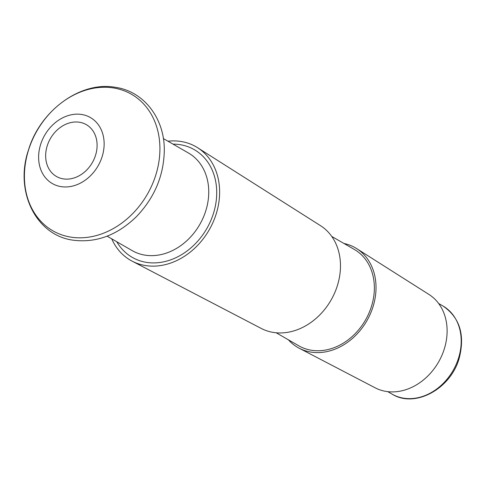 <?xml version="1.0" encoding="UTF-8"?>
<svg xmlns="http://www.w3.org/2000/svg" width="486" height="486" viewBox="0 0 486 486"><rect width="100%" height="100%" fill="white"/><g stroke="black" fill="none" stroke-linecap="round" stroke-linejoin="round"><path stroke-width="0.73" d="M343.954 243.474A57.542 46.492 120 0 1 356.639 248.589L428.95 294.455A53.91 43.558 120 0 1 447.114 330.972A53.91 43.558 120 0 1 422.686 380.562A53.91 43.558 120 0 1 375.143 387.81L299.212 348.237A57.542 46.492 120 0 1 288.423 339.829M356.639 248.589A57.542 46.492 120 0 1 376.024 287.566A57.542 46.492 120 0 1 349.95 340.498A57.542 46.492 120 0 1 299.212 348.237M331.738 236.433L354.312 249.44A55.604 44.931 120 0 1 374.36 287.906A55.604 44.931 120 0 1 348.438 339.623A55.604 44.931 120 0 1 298.781 345.795L276.206 332.782M167.974 141.207A65.525 52.944 120 0 1 197.553 147.689L320.481 225.656A59.353 47.956 120 0 1 340.479 265.866A59.353 47.956 120 0 1 313.579 320.468A59.353 47.956 120 0 1 261.243 328.445L132.149 261.164A65.525 52.944 120 0 1 111.719 238.826M197.553 147.689A65.525 52.944 120 0 1 219.623 192.079A65.525 52.944 120 0 1 189.935 252.356A65.525 52.944 120 0 1 132.149 261.164M97.103 145.338A29.907 24.166 -60 0 0 58.527 128.833A29.907 24.166 -60 0 0 58.527 177.512A29.907 24.166 -60 0 0 97.103 145.338M104.144 143.905A38.102 30.782 -60 0 0 55.003 122.885A38.102 30.782 -60 0 0 55.003 184.893A38.102 30.782 -60 0 0 104.144 143.905M159.918 148.783A78.775 63.648 120 0 1 58.308 233.529A78.775 63.648 120 0 1 58.308 105.316A78.775 63.648 120 0 1 159.918 148.783M387.816 391.661L392.044 394.097A50.884 41.11 -60 0 0 437.485 388.448A50.884 41.11 -60 0 0 461.208 341.123A50.884 41.11 -60 0 0 442.861 305.925L438.633 303.489M173.034 144.123A62.147 50.216 120 0 1 216.72 192.669A62.147 50.216 120 0 1 176.892 257.228A62.147 50.216 120 0 1 116.774 241.736M107.102 236.166L132.18 250.618A56.333 45.514 -60 0 0 182.487 244.367A56.333 45.514 -60 0 0 208.749 191.97A56.333 45.514 -60 0 0 188.44 153.005L163.363 138.553M164.292 150.721C164.839 118.493 143.783 91.01 114.842 87.237C80.184 81.198 40.131 110.772 28.54 149.828C14.325 190.804 35.685 235.382 73.173 240.187C96.155 243.073 117.223 235.248 136.378 216.701C154.433 197.845 163.733 175.847 164.292 150.721M392.044 394.097C414.995 408.574 451.075 388.697 459.288 357.903C465.114 334.678 459.641 317.352 442.861 305.925"/></g></svg>
